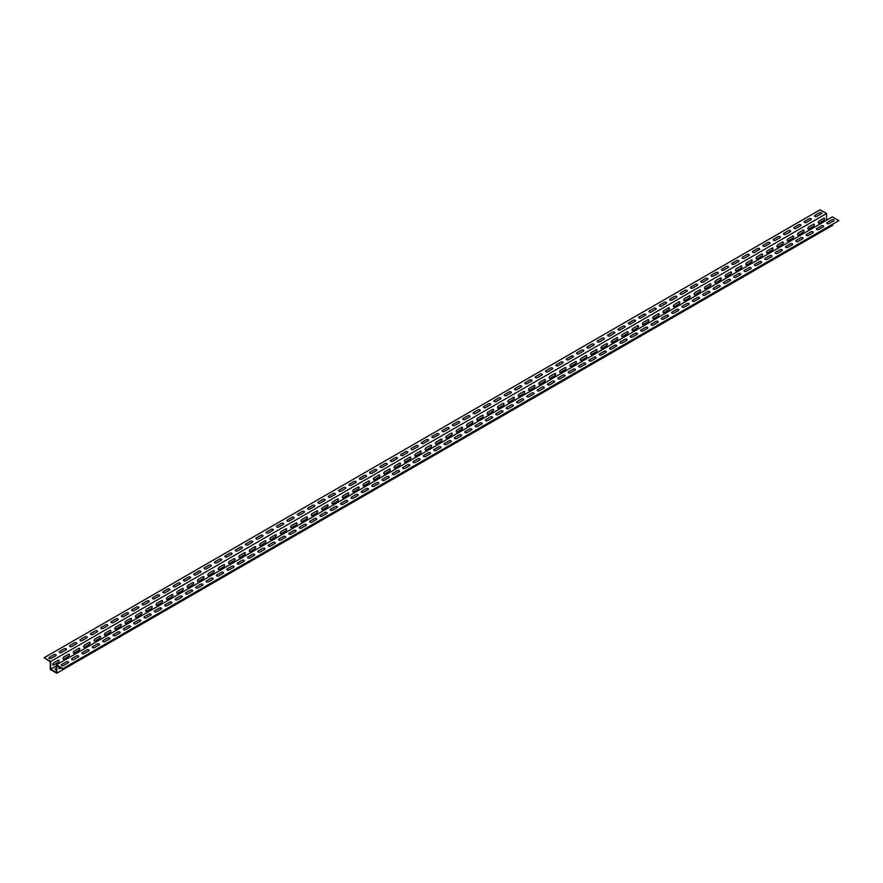 <?xml version="1.0" encoding="UTF-8"?>
<svg xmlns="http://www.w3.org/2000/svg" width="883" height="883" viewBox="0 0 883 883"><rect width="100%" height="100%" fill="white"/><g stroke="black" fill="none" stroke-linecap="round" stroke-linejoin="round"><path stroke-width="1.32" d="M833.673 220.86L829.027 223.554A1.28 0.74 180 0 1 827.216 222.505L831.863 219.812A1.28 0.74 180 0 1 833.673 220.86M823.331 226.832L818.673 229.525A1.28 0.74 180 0 1 816.863 228.476L821.521 225.794A1.28 0.74 180 0 1 823.331 226.832M812.989 232.803L808.331 235.496A1.28 0.74 180 0 1 806.521 234.448L811.179 231.765A1.28 0.74 180 0 1 812.989 232.803M802.636 238.785L797.989 241.467A1.28 0.74 180 0 1 796.179 240.419L800.826 237.737A1.28 0.74 180 0 1 802.636 238.785M792.294 244.757L787.636 247.439A1.28 0.74 180 0 1 785.826 246.401L790.484 243.708A1.28 0.74 180 0 1 792.294 244.757M781.952 250.728L777.294 253.41A1.28 0.74 180 0 1 775.484 252.372L780.142 249.679A1.28 0.74 180 0 1 781.952 250.728M771.599 256.699L766.952 259.392A1.28 0.74 180 0 1 765.142 258.344L769.788 255.651A1.28 0.74 180 0 1 771.599 256.699M761.256 262.67L756.599 265.364A1.28 0.74 180 0 1 754.788 264.315L759.446 261.622A1.28 0.74 180 0 1 761.256 262.67M750.914 268.642L746.256 271.335A1.28 0.74 180 0 1 744.446 270.286L749.104 267.604A1.28 0.74 180 0 1 750.914 268.642M740.561 274.613L735.914 277.306A1.28 0.74 180 0 1 734.104 276.258L738.751 273.575A1.28 0.74 180 0 1 740.561 274.613M730.219 280.595L725.561 283.277A1.28 0.74 180 0 1 723.751 282.229L728.409 279.547A1.28 0.74 180 0 1 730.219 280.595M719.877 286.567L715.219 289.249A1.28 0.74 180 0 1 713.409 288.211L718.067 285.518A1.28 0.74 180 0 1 719.877 286.567M709.535 292.538L704.877 295.22A1.28 0.74 180 0 1 703.067 294.182L707.725 291.489A1.28 0.74 180 0 1 709.535 292.538M699.181 298.509L694.524 301.202A1.28 0.74 180 0 1 692.714 300.154L697.371 297.461A1.28 0.74 180 0 1 699.181 298.509M688.839 304.48L684.182 307.174A1.28 0.74 180 0 1 682.371 306.125L687.029 303.443A1.28 0.74 180 0 1 688.839 304.48M678.497 310.452L673.839 313.145A1.28 0.74 180 0 1 672.029 312.096L676.687 309.414A1.28 0.74 180 0 1 678.497 310.452M668.144 316.434L663.486 319.116A1.28 0.74 180 0 1 661.676 318.068L666.334 315.386A1.28 0.74 180 0 1 668.144 316.434M657.802 322.405L653.144 325.087A1.28 0.74 180 0 1 651.334 324.05L655.992 321.357A1.28 0.74 180 0 1 657.802 322.405M647.46 328.377L642.802 331.059A1.28 0.74 180 0 1 640.992 330.021L645.65 327.328A1.28 0.74 180 0 1 647.46 328.377M637.107 334.348L632.46 337.041A1.28 0.74 180 0 1 630.639 335.993L635.296 333.299A1.28 0.74 180 0 1 637.107 334.348M626.764 340.319L622.107 343.012A1.28 0.74 180 0 1 620.296 341.964L624.954 339.271A1.28 0.74 180 0 1 626.764 340.319M616.422 346.291L611.764 348.984A1.28 0.74 180 0 1 609.954 347.935L614.612 345.253A1.28 0.74 180 0 1 616.422 346.291M606.069 352.262L601.422 354.955A1.28 0.74 180 0 1 599.612 353.906L604.259 351.224A1.28 0.74 180 0 1 606.069 352.262M595.727 358.244L591.069 360.926A1.28 0.74 180 0 1 589.259 359.878L593.917 357.196A1.28 0.74 180 0 1 595.727 358.244M585.385 364.215L580.727 366.898A1.28 0.74 180 0 1 578.917 365.86L583.575 363.167A1.28 0.74 180 0 1 585.385 364.215M575.032 370.187L570.385 372.869A1.28 0.74 180 0 1 568.575 371.831L573.222 369.138A1.28 0.74 180 0 1 575.032 370.187M564.69 376.158L560.032 378.851A1.28 0.74 180 0 1 558.222 377.803L562.879 375.109A1.28 0.74 180 0 1 564.69 376.158M554.347 382.129L549.69 384.822A1.28 0.74 180 0 1 547.879 383.774L552.537 381.092A1.28 0.74 180 0 1 554.347 382.129M543.994 388.101L539.347 390.794A1.28 0.74 180 0 1 537.537 389.745L542.184 387.063A1.28 0.74 180 0 1 543.994 388.101M533.652 394.083L528.994 396.765A1.28 0.74 180 0 1 527.184 395.716L531.842 393.034A1.28 0.74 180 0 1 533.652 394.083M523.31 400.054L518.652 402.736A1.28 0.74 180 0 1 516.842 401.699L521.5 399.006A1.28 0.74 180 0 1 523.31 400.054M512.968 406.025L508.31 408.708A1.28 0.74 180 0 1 506.5 407.67L511.147 404.977A1.28 0.74 180 0 1 512.968 406.025M502.615 411.997L497.957 414.69A1.28 0.74 180 0 1 496.147 413.641L500.804 410.948A1.28 0.74 180 0 1 502.615 411.997M492.272 417.968L487.615 420.661A1.28 0.74 180 0 1 485.805 419.613L490.462 416.919A1.28 0.74 180 0 1 492.272 417.968M481.93 423.939L477.273 426.632A1.28 0.74 180 0 1 475.462 425.584L480.12 422.902A1.28 0.74 180 0 1 481.93 423.939M471.577 429.911L466.919 432.604A1.28 0.74 180 0 1 465.109 431.555L469.767 428.873A1.28 0.74 180 0 1 471.577 429.911M461.235 435.893L456.577 438.575A1.28 0.74 180 0 1 454.767 437.526L459.425 434.844A1.28 0.74 180 0 1 461.235 435.893M450.893 441.864L446.235 444.546A1.28 0.74 180 0 1 444.425 443.509L449.083 440.816A1.28 0.74 180 0 1 450.893 441.864M440.54 447.836L435.893 450.518A1.28 0.74 180 0 1 434.072 449.48L438.73 446.787A1.28 0.74 180 0 1 440.54 447.836M430.198 453.807L425.54 456.5A1.28 0.74 180 0 1 423.73 455.451L428.387 452.758A1.28 0.74 180 0 1 430.198 453.807M419.855 459.778L415.198 462.471A1.28 0.74 180 0 1 413.387 461.423L418.045 458.741A1.28 0.74 180 0 1 419.855 459.778M409.502 465.749L404.856 468.443A1.28 0.74 180 0 1 403.045 467.394L407.692 464.712A1.28 0.74 180 0 1 409.502 465.749M399.16 471.732L394.502 474.414A1.28 0.74 180 0 1 392.692 473.365L397.35 470.683A1.28 0.74 180 0 1 399.16 471.732M388.818 477.703L384.16 480.385A1.28 0.74 180 0 1 382.35 479.348L387.008 476.654A1.28 0.74 180 0 1 388.818 477.703M378.465 483.674L373.818 486.356A1.28 0.74 180 0 1 372.008 485.319L376.655 482.626A1.28 0.74 180 0 1 378.465 483.674M368.123 489.646L363.465 492.339A1.28 0.74 180 0 1 361.655 491.29L366.313 488.597A1.28 0.74 180 0 1 368.123 489.646M357.781 495.617L353.123 498.31A1.28 0.74 180 0 1 351.313 497.261L355.97 494.568A1.28 0.74 180 0 1 357.781 495.617M347.427 501.588L342.781 504.281A1.28 0.74 180 0 1 340.97 503.233L345.617 500.551A1.28 0.74 180 0 1 347.427 501.588M337.085 507.57L332.427 510.253A1.28 0.74 180 0 1 330.617 509.204L335.275 506.522A1.28 0.74 180 0 1 337.085 507.57M326.743 513.542L322.085 516.224A1.28 0.74 180 0 1 320.275 515.175L324.933 512.493A1.28 0.74 180 0 1 326.743 513.542M316.39 519.513L311.743 522.195A1.28 0.74 180 0 1 309.933 521.158L314.58 518.464A1.28 0.74 180 0 1 316.39 519.513M306.048 525.484L301.39 528.166A1.28 0.74 180 0 1 299.58 527.129L304.238 524.436A1.28 0.74 180 0 1 306.048 525.484M295.706 531.456L291.048 534.149A1.28 0.74 180 0 1 289.238 533.1L293.896 530.407A1.28 0.74 180 0 1 295.706 531.456M285.364 537.427L280.706 540.12A1.28 0.74 180 0 1 278.896 539.072L283.553 536.389A1.28 0.74 180 0 1 285.364 537.427M275.01 543.398L270.353 546.091A1.28 0.74 180 0 1 268.542 545.043L273.2 542.361A1.28 0.74 180 0 1 275.01 543.398M264.668 549.381L260.01 552.063A1.28 0.74 180 0 1 258.2 551.014L262.858 548.332A1.28 0.74 180 0 1 264.668 549.381M254.326 555.352L249.668 558.034A1.28 0.74 180 0 1 247.858 556.996L252.516 554.303A1.28 0.74 180 0 1 254.326 555.352M243.973 561.323L239.315 564.005A1.28 0.74 180 0 1 237.505 562.968L242.163 560.275A1.28 0.74 180 0 1 243.973 561.323M233.631 567.294L228.973 569.988A1.28 0.74 180 0 1 227.163 568.939L231.821 566.246A1.28 0.74 180 0 1 233.631 567.294M223.289 573.266L218.631 575.959A1.28 0.74 180 0 1 216.821 574.91L221.478 572.228A1.28 0.74 180 0 1 223.289 573.266M212.935 579.237L208.289 581.93A1.28 0.74 180 0 1 206.479 580.882L211.125 578.199A1.28 0.74 180 0 1 212.935 579.237M202.593 585.219L197.935 587.901A1.28 0.74 180 0 1 196.125 586.853L200.783 584.171A1.28 0.74 180 0 1 202.593 585.219M192.251 591.191L187.593 593.873A1.28 0.74 180 0 1 185.783 592.824L190.441 590.142A1.28 0.74 180 0 1 192.251 591.191M181.898 597.162L177.251 599.844A1.28 0.74 180 0 1 175.441 598.806L180.088 596.113A1.28 0.74 180 0 1 181.898 597.162M171.556 603.133L166.898 605.826A1.28 0.74 180 0 1 165.088 604.778L169.746 602.085A1.28 0.74 180 0 1 171.556 603.133M161.214 609.104L156.556 611.798A1.28 0.74 180 0 1 154.746 610.749L159.404 608.056A1.28 0.74 180 0 1 161.214 609.104M150.861 615.076L146.214 617.769A1.28 0.74 180 0 1 144.404 616.72L149.05 614.038A1.28 0.74 180 0 1 150.861 615.076M140.518 621.047L135.861 623.74A1.28 0.74 180 0 1 134.05 622.692L138.708 620.009A1.28 0.74 180 0 1 140.518 621.047M130.176 627.029L125.518 629.711A1.28 0.74 180 0 1 123.708 628.663L128.366 625.981A1.28 0.74 180 0 1 130.176 627.029M119.823 633.001L115.176 635.683A1.28 0.74 180 0 1 113.366 634.645L118.013 631.952A1.28 0.74 180 0 1 119.823 633.001M109.481 638.972L104.823 641.654A1.28 0.74 180 0 1 103.013 640.616L107.671 637.923A1.28 0.74 180 0 1 109.481 638.972M99.139 644.943L94.481 647.636A1.28 0.74 180 0 1 92.671 646.588L97.329 643.895A1.28 0.74 180 0 1 99.139 644.943M88.797 650.914L84.139 653.608A1.28 0.74 180 0 1 82.329 652.559L86.975 649.877A1.28 0.74 180 0 1 88.797 650.914M78.444 656.886L73.786 659.579A1.28 0.74 180 0 1 71.976 658.53L76.633 655.848A1.28 0.74 180 0 1 78.444 656.886M68.101 662.868L63.444 665.55A1.28 0.74 180 0 1 61.633 664.502L66.291 661.82A1.28 0.74 180 0 1 68.101 662.868M59.238 666.908A1.28 0.74 120 0 0 59.702 668.574L60.905 667.879M56.424 669.921A1.28 0.74 180 0 1 55.474 668.652L56.424 668.111M819.556 212.704L814.899 215.397A1.28 0.74 -0 0 0 816.709 216.445L821.367 213.752A1.28 0.74 -0 0 0 819.556 212.704M809.214 218.686L804.556 221.368A1.28 0.74 -0 0 0 806.367 222.417L811.024 219.724A1.28 0.74 -0 0 0 809.214 218.686M798.861 224.657L794.203 227.339A1.28 0.74 -0 0 0 796.025 228.388L800.671 225.695A1.28 0.74 -0 0 0 798.861 224.657M788.519 230.629L783.861 233.311A1.28 0.74 -0 0 0 785.671 234.359L790.329 231.677A1.28 0.74 -0 0 0 788.519 230.629M778.177 236.6L773.519 239.293A1.28 0.74 -0 0 0 775.329 240.331L779.987 237.648A1.28 0.74 -0 0 0 778.177 236.6M767.824 242.571L763.177 245.264A1.28 0.74 -0 0 0 764.987 246.302L769.634 243.62A1.28 0.74 -0 0 0 767.824 242.571M757.482 248.542L752.824 251.236A1.28 0.74 -0 0 0 754.634 252.284L759.292 249.591A1.28 0.74 -0 0 0 757.482 248.542M747.139 254.514L742.482 257.207A1.28 0.74 -0 0 0 744.292 258.255L748.95 255.562A1.28 0.74 -0 0 0 747.139 254.514M736.786 260.496L732.139 263.178A1.28 0.74 -0 0 0 733.95 264.227L738.596 261.534A1.28 0.74 -0 0 0 736.786 260.496M726.444 266.467L721.786 269.149A1.28 0.74 -0 0 0 723.596 270.198L728.254 267.505A1.28 0.74 -0 0 0 726.444 266.467M716.102 272.439L711.444 275.121A1.28 0.74 -0 0 0 713.254 276.169L717.912 273.487A1.28 0.74 -0 0 0 716.102 272.439M705.749 278.41L701.102 281.103A1.28 0.74 -0 0 0 702.912 282.141L707.559 279.458A1.28 0.74 -0 0 0 705.749 278.41M695.407 284.381L690.749 287.074A1.28 0.74 -0 0 0 692.559 288.112L697.217 285.43A1.28 0.74 -0 0 0 695.407 284.381M685.065 290.352L680.407 293.046A1.28 0.74 -0 0 0 682.217 294.094L686.875 291.401A1.28 0.74 -0 0 0 685.065 290.352M674.711 296.335L670.065 299.017A1.28 0.74 -0 0 0 671.875 300.065L676.521 297.372A1.28 0.74 -0 0 0 674.711 296.335M664.369 302.306L659.711 304.988A1.28 0.74 -0 0 0 661.522 306.037L666.179 303.344A1.28 0.74 -0 0 0 664.369 302.306M654.027 308.277L649.369 310.959A1.28 0.74 -0 0 0 651.179 312.008L655.837 309.326A1.28 0.74 -0 0 0 654.027 308.277M643.685 314.249L639.027 316.942A1.28 0.74 -0 0 0 640.837 317.979L645.495 315.297A1.28 0.74 -0 0 0 643.685 314.249M633.332 320.22L628.674 322.913A1.28 0.74 -0 0 0 630.484 323.951L635.142 321.269A1.28 0.74 -0 0 0 633.332 320.22M622.99 326.191L618.332 328.884A1.28 0.74 -0 0 0 620.142 329.933L624.8 327.24A1.28 0.74 -0 0 0 622.99 326.191M612.647 332.163L607.99 334.856A1.28 0.74 -0 0 0 609.8 335.904L614.458 333.211A1.28 0.74 -0 0 0 612.647 332.163M602.294 338.145L597.636 340.827A1.28 0.74 -0 0 0 599.447 341.876L604.104 339.182A1.28 0.74 -0 0 0 602.294 338.145M591.952 344.116L587.294 346.798A1.28 0.74 -0 0 0 589.104 347.847L593.762 345.165A1.28 0.74 -0 0 0 591.952 344.116M581.61 350.087L576.952 352.77A1.28 0.74 -0 0 0 578.762 353.818L583.42 351.136A1.28 0.74 -0 0 0 581.61 350.087M571.257 356.059L566.61 358.752A1.28 0.74 -0 0 0 568.42 359.789L573.067 357.107A1.28 0.74 -0 0 0 571.257 356.059M560.915 362.03L556.257 364.723A1.28 0.74 -0 0 0 558.067 365.761L562.725 363.079A1.28 0.74 -0 0 0 560.915 362.03M550.573 368.001L545.915 370.694A1.28 0.74 -0 0 0 547.725 371.743L552.383 369.05A1.28 0.74 -0 0 0 550.573 368.001M540.219 373.984L535.573 376.666A1.28 0.74 -0 0 0 537.383 377.714L542.03 375.021A1.28 0.74 -0 0 0 540.219 373.984M529.877 379.955L525.219 382.637A1.28 0.74 -0 0 0 527.03 383.686L531.687 380.992A1.28 0.74 -0 0 0 529.877 379.955M519.535 385.926L514.877 388.608A1.28 0.74 -0 0 0 516.687 389.657L521.345 386.975A1.28 0.74 -0 0 0 519.535 385.926M509.182 391.897L504.535 394.591A1.28 0.74 -0 0 0 506.345 395.628L510.992 392.946A1.28 0.74 -0 0 0 509.182 391.897M498.84 397.869L494.182 400.562A1.28 0.74 -0 0 0 495.992 401.599L500.65 398.917A1.28 0.74 -0 0 0 498.84 397.869M488.498 403.84L483.84 406.533A1.28 0.74 -0 0 0 485.65 407.582L490.308 404.889A1.28 0.74 -0 0 0 488.498 403.84M478.144 409.822L473.498 412.504A1.28 0.74 -0 0 0 475.308 413.553L479.955 410.86A1.28 0.74 -0 0 0 478.144 409.822M467.802 415.794L463.145 418.476A1.28 0.74 -0 0 0 464.955 419.524L469.613 416.831A1.28 0.74 -0 0 0 467.802 415.794M457.46 421.765L452.802 424.447A1.28 0.74 -0 0 0 454.613 425.496L459.27 422.814A1.28 0.74 -0 0 0 457.46 421.765M447.107 427.736L442.46 430.418A1.28 0.74 -0 0 0 444.27 431.467L448.928 428.785A1.28 0.74 -0 0 0 447.107 427.736M436.765 433.708L432.107 436.401A1.28 0.74 -0 0 0 433.917 437.438L438.575 434.756A1.28 0.74 -0 0 0 436.765 433.708M426.423 439.679L421.765 442.372A1.28 0.74 -0 0 0 423.575 443.421L428.233 440.727A1.28 0.74 -0 0 0 426.423 439.679M416.081 445.65L411.423 448.343A1.28 0.74 -0 0 0 413.233 449.392L417.891 446.699A1.28 0.74 -0 0 0 416.081 445.65M405.727 451.632L401.07 454.315A1.28 0.74 -0 0 0 402.88 455.363L407.538 452.67A1.28 0.74 -0 0 0 405.727 451.632M395.385 457.604L390.728 460.286A1.28 0.74 -0 0 0 392.538 461.334L397.195 458.641A1.28 0.74 -0 0 0 395.385 457.604M385.043 463.575L380.385 466.257A1.28 0.74 -0 0 0 382.196 467.306L386.853 464.624A1.28 0.74 -0 0 0 385.043 463.575M374.69 469.546L370.032 472.239A1.28 0.74 -0 0 0 371.853 473.277L376.5 470.595A1.28 0.74 -0 0 0 374.69 469.546M364.348 475.518L359.69 478.211A1.28 0.74 -0 0 0 361.5 479.248L366.158 476.566A1.28 0.74 -0 0 0 364.348 475.518M354.006 481.489L349.348 484.182A1.28 0.74 -0 0 0 351.158 485.231L355.816 482.537A1.28 0.74 -0 0 0 354.006 481.489M343.653 487.471L339.006 490.153A1.28 0.74 -0 0 0 340.816 491.202L345.463 488.509A1.28 0.74 -0 0 0 343.653 487.471M333.31 493.442L328.653 496.125A1.28 0.74 -0 0 0 330.463 497.173L335.121 494.48A1.28 0.74 -0 0 0 333.31 493.442M322.968 499.414L318.31 502.096A1.28 0.74 -0 0 0 320.121 503.144L324.778 500.462A1.28 0.74 -0 0 0 322.968 499.414M312.615 505.385L307.968 508.078A1.28 0.74 -0 0 0 309.778 509.116L314.425 506.434A1.28 0.74 -0 0 0 312.615 505.385M302.273 511.356L297.615 514.049A1.28 0.74 -0 0 0 299.425 515.087L304.083 512.405A1.28 0.74 -0 0 0 302.273 511.356M291.931 517.328L287.273 520.021A1.28 0.74 -0 0 0 289.083 521.069L293.741 518.376A1.28 0.74 -0 0 0 291.931 517.328M281.578 523.299L276.931 525.992A1.28 0.74 -0 0 0 278.741 527.041L283.388 524.347A1.28 0.74 -0 0 0 281.578 523.299M271.236 529.281L266.578 531.963A1.28 0.74 -0 0 0 268.388 533.012L273.046 530.319A1.28 0.74 -0 0 0 271.236 529.281M260.893 535.253L256.236 537.935A1.28 0.74 -0 0 0 258.046 538.983L262.704 536.29A1.28 0.74 -0 0 0 260.893 535.253M250.54 541.224L245.893 543.906A1.28 0.74 -0 0 0 247.704 544.954L252.361 542.272A1.28 0.74 -0 0 0 250.54 541.224M240.198 547.195L235.54 549.888A1.28 0.74 -0 0 0 237.35 550.926L242.008 548.244A1.28 0.74 -0 0 0 240.198 547.195M229.856 553.166L225.198 555.86A1.28 0.74 -0 0 0 227.008 556.897L231.666 554.215A1.28 0.74 -0 0 0 229.856 553.166M219.514 559.138L214.856 561.831A1.28 0.74 -0 0 0 216.666 562.879L221.324 560.186A1.28 0.74 -0 0 0 219.514 559.138M209.161 565.12L204.503 567.802A1.28 0.74 -0 0 0 206.313 568.851L210.971 566.158A1.28 0.74 -0 0 0 209.161 565.12M198.818 571.091L194.161 573.773A1.28 0.74 -0 0 0 195.971 574.822L200.629 572.129A1.28 0.74 -0 0 0 198.818 571.091M188.476 577.063L183.819 579.745A1.28 0.74 -0 0 0 185.629 580.793L190.287 578.111A1.28 0.74 -0 0 0 188.476 577.063M178.123 583.034L173.465 585.727A1.28 0.74 -0 0 0 175.276 586.765L179.933 584.082A1.28 0.74 -0 0 0 178.123 583.034M167.781 589.005L163.123 591.698A1.28 0.74 -0 0 0 164.933 592.736L169.591 590.054A1.28 0.74 -0 0 0 167.781 589.005M157.439 594.976L152.781 597.67A1.28 0.74 -0 0 0 154.591 598.718L159.249 596.025A1.28 0.74 -0 0 0 157.439 594.976M147.086 600.948L142.439 603.641A1.28 0.74 -0 0 0 144.249 604.689L148.896 601.996A1.28 0.74 -0 0 0 147.086 600.948M136.744 606.93L132.086 609.612A1.28 0.74 -0 0 0 133.896 610.661L138.554 607.968A1.28 0.74 -0 0 0 136.744 606.93M126.401 612.901L121.744 615.583A1.28 0.74 -0 0 0 123.554 616.632L128.212 613.939A1.28 0.74 -0 0 0 126.401 612.901M116.048 618.873L111.401 621.555A1.28 0.74 -0 0 0 113.212 622.603L117.858 619.921A1.28 0.74 -0 0 0 116.048 618.873M105.706 624.844L101.048 627.537A1.28 0.74 -0 0 0 102.858 628.575L107.516 625.892A1.28 0.74 -0 0 0 105.706 624.844M95.364 630.815L90.706 633.508A1.28 0.74 -0 0 0 92.516 634.546L97.174 631.864A1.28 0.74 -0 0 0 95.364 630.815M85.011 636.786L80.364 639.48A1.28 0.74 -0 0 0 82.174 640.528L86.821 637.835A1.28 0.74 -0 0 0 85.011 636.786M74.669 642.769L70.011 645.451A1.28 0.74 -0 0 0 71.821 646.499L76.479 643.806A1.28 0.74 -0 0 0 74.669 642.769M64.327 648.74L59.669 651.422A1.28 0.74 -0 0 0 61.479 652.471L66.137 649.778A1.28 0.74 -0 0 0 64.327 648.74M53.973 654.711L49.327 657.394A1.28 0.74 -0 0 0 51.137 658.442L55.784 655.76A1.28 0.74 -0 0 0 53.973 654.711M823.784 218.244L819.126 220.927A1.28 0.74 120 0 0 819.126 223.024L823.784 220.331A1.28 0.74 120 0 0 823.784 218.244M813.442 224.216L808.784 226.898A1.28 0.74 120 0 0 808.784 228.995L813.442 226.302A1.28 0.74 120 0 0 813.442 224.216M803.089 230.187L798.442 232.869A1.28 0.74 120 0 0 798.442 234.966L803.089 232.273A1.28 0.74 120 0 0 803.089 230.187M792.746 236.158L788.089 238.852A1.28 0.74 120 0 0 788.089 240.938L792.746 238.255A1.28 0.74 120 0 0 792.746 236.158M782.404 242.13L777.746 244.823A1.28 0.74 120 0 0 777.746 246.909L782.404 244.227A1.28 0.74 120 0 0 782.404 242.13M772.051 248.101L767.404 250.794A1.28 0.74 120 0 0 767.404 252.88L772.051 250.198A1.28 0.74 120 0 0 772.051 248.101M761.709 254.083L757.051 256.765A1.28 0.74 120 0 0 757.051 258.851L761.709 256.169A1.28 0.74 120 0 0 761.709 254.083M751.367 260.055L746.709 262.737A1.28 0.74 120 0 0 746.709 264.834L751.367 262.141A1.28 0.74 120 0 0 751.367 260.055M741.014 266.026L736.367 268.708A1.28 0.74 120 0 0 736.367 270.805L741.014 268.112A1.28 0.74 120 0 0 741.014 266.026M730.671 271.997L726.014 274.69A1.28 0.74 120 0 0 726.014 276.776L730.671 274.083A1.28 0.74 120 0 0 730.671 271.997M720.329 277.968L715.672 280.662A1.28 0.74 120 0 0 715.672 282.748L720.329 280.066A1.28 0.74 120 0 0 720.329 277.968M709.987 283.94L705.329 286.633A1.28 0.74 120 0 0 705.329 288.719L709.987 286.037A1.28 0.74 120 0 0 709.987 283.94M699.634 289.911L694.976 292.604A1.28 0.74 120 0 0 694.976 294.69L699.634 292.008A1.28 0.74 120 0 0 699.634 289.911M689.292 295.893L684.634 298.575A1.28 0.74 120 0 0 684.634 300.673L689.292 297.979A1.28 0.74 120 0 0 689.292 295.893M678.95 301.865L674.292 304.547A1.28 0.74 120 0 0 674.292 306.644L678.95 303.951A1.28 0.74 120 0 0 678.95 301.865M668.597 307.836L663.939 310.518A1.28 0.74 120 0 0 663.939 312.615L668.597 309.922A1.28 0.74 120 0 0 668.597 307.836M658.254 313.807L653.597 316.5A1.28 0.74 120 0 0 653.597 318.586L658.254 315.904A1.28 0.74 120 0 0 658.254 313.807M647.912 319.778L643.254 322.472A1.28 0.74 120 0 0 643.254 324.558L647.912 321.876A1.28 0.74 120 0 0 647.912 319.778M637.559 325.75L632.912 328.443A1.28 0.74 120 0 0 632.912 330.529L637.559 327.847A1.28 0.74 120 0 0 637.559 325.75M627.217 331.732L622.559 334.414A1.28 0.74 120 0 0 622.559 336.511L627.217 333.818A1.28 0.74 120 0 0 627.217 331.732M616.875 337.703L612.217 340.385A1.28 0.74 120 0 0 612.217 342.483L616.875 339.789A1.28 0.74 120 0 0 616.875 337.703M606.522 343.675L601.875 346.357A1.28 0.74 120 0 0 601.875 348.454L606.522 345.761A1.28 0.74 120 0 0 606.522 343.675M596.18 349.646L591.522 352.339A1.28 0.74 120 0 0 591.522 354.425L596.18 351.732A1.28 0.74 120 0 0 596.18 349.646M585.837 355.617L581.18 358.31A1.28 0.74 120 0 0 581.18 360.396L585.837 357.714A1.28 0.74 120 0 0 585.837 355.617M575.484 361.589L570.837 364.282A1.28 0.74 120 0 0 570.837 366.368L575.484 363.686A1.28 0.74 120 0 0 575.484 361.589M565.142 367.571L560.484 370.253A1.28 0.74 120 0 0 560.484 372.339L565.142 369.657A1.28 0.74 120 0 0 565.142 367.571M554.8 373.542L550.142 376.224A1.28 0.74 120 0 0 550.142 378.321L554.8 375.628A1.28 0.74 120 0 0 554.8 373.542M544.447 379.513L539.8 382.196A1.28 0.74 120 0 0 539.8 384.293L544.447 381.599A1.28 0.74 120 0 0 544.447 379.513M534.105 385.485L529.447 388.167A1.28 0.74 120 0 0 529.447 390.264L534.105 387.571A1.28 0.74 120 0 0 534.105 385.485M523.762 391.456L519.105 394.149A1.28 0.74 120 0 0 519.105 396.235L523.762 393.553A1.28 0.74 120 0 0 523.762 391.456M513.42 397.427L508.763 400.12A1.28 0.74 120 0 0 508.763 402.207L513.42 399.524A1.28 0.74 120 0 0 513.42 397.427M503.067 403.399L498.409 406.092A1.28 0.74 120 0 0 498.409 408.178L503.067 405.496A1.28 0.74 120 0 0 503.067 403.399M492.725 409.381L488.067 412.063A1.28 0.74 120 0 0 488.067 414.16L492.725 411.467A1.28 0.74 120 0 0 492.725 409.381M482.383 415.352L477.725 418.034A1.28 0.74 120 0 0 477.725 420.131L482.383 417.438A1.28 0.74 120 0 0 482.383 415.352M472.03 421.323L467.372 424.006A1.28 0.74 120 0 0 467.372 426.103L472.03 423.41A1.28 0.74 120 0 0 472.03 421.323M461.688 427.295L457.03 429.988A1.28 0.74 120 0 0 457.03 432.074L461.688 429.381A1.28 0.74 120 0 0 461.688 427.295M451.345 433.266L446.688 435.959A1.28 0.74 120 0 0 446.688 438.045L451.345 435.363A1.28 0.74 120 0 0 451.345 433.266M440.992 439.237L436.345 441.93A1.28 0.74 120 0 0 436.345 444.017L440.992 441.334A1.28 0.74 120 0 0 440.992 439.237M430.65 445.22L425.992 447.902A1.28 0.74 120 0 0 425.992 449.988L430.65 447.306A1.28 0.74 120 0 0 430.65 445.22M420.308 451.191L415.65 453.873A1.28 0.74 120 0 0 415.65 455.97L420.308 453.277A1.28 0.74 120 0 0 420.308 451.191M409.955 457.162L405.308 459.844A1.28 0.74 120 0 0 405.308 461.941L409.955 459.248A1.28 0.74 120 0 0 409.955 457.162M399.613 463.134L394.955 465.827A1.28 0.74 120 0 0 394.955 467.913L399.613 465.22A1.28 0.74 120 0 0 399.613 463.134M389.271 469.105L384.613 471.798A1.28 0.74 120 0 0 384.613 473.884L389.271 471.202A1.28 0.74 120 0 0 389.271 469.105M378.917 475.076L374.271 477.769A1.28 0.74 120 0 0 374.271 479.855L378.917 477.173A1.28 0.74 120 0 0 378.917 475.076M368.575 481.047L363.917 483.741A1.28 0.74 120 0 0 363.917 485.827L368.575 483.144A1.28 0.74 120 0 0 368.575 481.047M358.233 487.03L353.575 489.712A1.28 0.74 120 0 0 353.575 491.809L358.233 489.116A1.28 0.74 120 0 0 358.233 487.03M347.88 493.001L343.233 495.683A1.28 0.74 120 0 0 343.233 497.78L347.88 495.087A1.28 0.74 120 0 0 347.88 493.001M337.538 498.972L332.88 501.654A1.28 0.74 120 0 0 332.88 503.751L337.538 501.058A1.28 0.74 120 0 0 337.538 498.972M327.196 504.944L322.538 507.637A1.28 0.74 120 0 0 322.538 509.723L327.196 507.03A1.28 0.74 120 0 0 327.196 504.944M316.854 510.915L312.196 513.608A1.28 0.74 120 0 0 312.196 515.694L316.854 513.012A1.28 0.74 120 0 0 316.854 510.915M306.5 516.886L301.843 519.579A1.28 0.74 120 0 0 301.843 521.665L306.5 518.983A1.28 0.74 120 0 0 306.5 516.886M296.158 522.868L291.5 525.551A1.28 0.74 120 0 0 291.5 527.637L296.158 524.955A1.28 0.74 120 0 0 296.158 522.868M285.816 528.84L281.158 531.522A1.28 0.74 120 0 0 281.158 533.619L285.816 530.926A1.28 0.74 120 0 0 285.816 528.84M275.463 534.811L270.805 537.493A1.28 0.74 120 0 0 270.805 539.59L275.463 536.897A1.28 0.74 120 0 0 275.463 534.811M265.121 540.782L260.463 543.475A1.28 0.74 120 0 0 260.463 545.562L265.121 542.868A1.28 0.74 120 0 0 265.121 540.782M254.779 546.754L250.121 549.447A1.28 0.74 120 0 0 250.121 551.533L254.779 548.851A1.28 0.74 120 0 0 254.779 546.754M244.425 552.725L239.768 555.418A1.28 0.74 120 0 0 239.768 557.504L244.425 554.822A1.28 0.74 120 0 0 244.425 552.725M234.083 558.696L229.425 561.389A1.28 0.74 120 0 0 229.425 563.475L234.083 560.793A1.28 0.74 120 0 0 234.083 558.696M223.741 564.678L219.083 567.361A1.28 0.74 120 0 0 219.083 569.458L223.741 566.765A1.28 0.74 120 0 0 223.741 564.678M213.388 570.65L208.741 573.332A1.28 0.74 120 0 0 208.741 575.429L213.388 572.736A1.28 0.74 120 0 0 213.388 570.65M203.046 576.621L198.388 579.303A1.28 0.74 120 0 0 198.388 581.4L203.046 578.707A1.28 0.74 120 0 0 203.046 576.621M192.704 582.592L188.046 585.286A1.28 0.74 120 0 0 188.046 587.372L192.704 584.689A1.28 0.74 120 0 0 192.704 582.592M182.351 588.564L177.704 591.257A1.28 0.74 120 0 0 177.704 593.343L182.351 590.661A1.28 0.74 120 0 0 182.351 588.564M172.008 594.535L167.351 597.228A1.28 0.74 120 0 0 167.351 599.314L172.008 596.632A1.28 0.74 120 0 0 172.008 594.535M161.666 600.517L157.008 603.199A1.28 0.74 120 0 0 157.008 605.285L161.666 602.603A1.28 0.74 120 0 0 161.666 600.517M151.313 606.489L146.666 609.171A1.28 0.74 120 0 0 146.666 611.268L151.313 608.575A1.28 0.74 120 0 0 151.313 606.489M140.971 612.46L136.313 615.142A1.28 0.74 120 0 0 136.313 617.239L140.971 614.546A1.28 0.74 120 0 0 140.971 612.46M130.629 618.431L125.971 621.124A1.28 0.74 120 0 0 125.971 623.21L130.629 620.517A1.28 0.74 120 0 0 130.629 618.431M120.276 624.402L115.629 627.096A1.28 0.74 120 0 0 115.629 629.182L120.276 626.5A1.28 0.74 120 0 0 120.276 624.402M109.933 630.374L105.276 633.067A1.28 0.74 120 0 0 105.276 635.153L109.933 632.471A1.28 0.74 120 0 0 109.933 630.374M99.591 636.345L94.934 639.038A1.28 0.74 120 0 0 94.934 641.124L99.591 638.442A1.28 0.74 120 0 0 99.591 636.345M89.249 642.327L84.591 645.009A1.28 0.74 120 0 0 84.591 647.107L89.249 644.413A1.28 0.74 120 0 0 89.249 642.327M78.896 648.299L74.238 650.981A1.28 0.74 120 0 0 74.238 653.078L78.896 650.385A1.28 0.74 120 0 0 78.896 648.299M68.554 654.27L63.896 656.952A1.28 0.74 120 0 0 63.896 659.049L68.554 656.356A1.28 0.74 120 0 0 68.554 654.27M58.212 660.241L53.554 662.934A1.28 0.74 120 0 0 53.554 665.02L58.212 662.338A1.28 0.74 120 0 0 58.212 660.241M826.576 220.198L826.576 213.531L820.075 209.779L44.15 657.758L50.265 661.731L50.265 669.435L56.81 673.221L832.735 225.242L832.735 224.602M44.15 657.758L50.651 661.51L50.651 669.215L56.424 665.892M826.576 213.531L50.651 661.51M56.424 664.844L832.349 216.865L838.85 220.618L62.925 668.597L56.424 664.844L56.424 672.548L50.651 669.215M838.85 220.618L62.925 669.049L56.81 665.517L56.81 673.221"/></g></svg>
